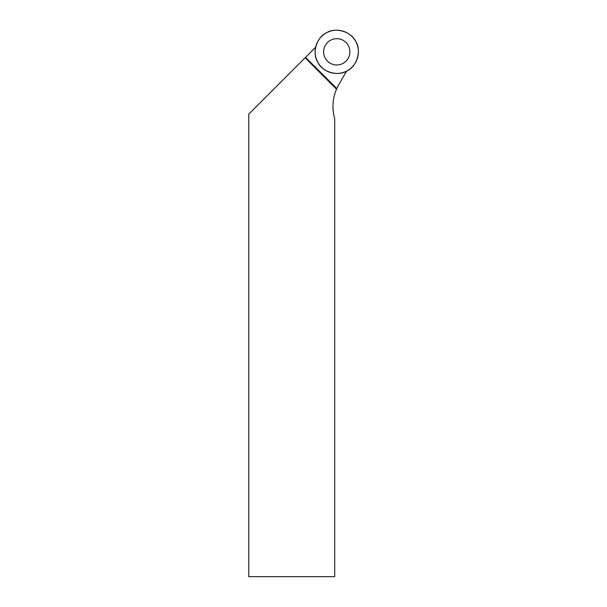 <?xml version="1.0" encoding="UTF-8"?>
<svg xmlns="http://www.w3.org/2000/svg" width="607" height="607" viewBox="0 0 607 607"><rect width="100%" height="100%" fill="white"/><g stroke="black" fill="none" stroke-linecap="round" stroke-linejoin="round"><path stroke-width="0.91" d="M355.839 41.648A21.624 21.624 0 0 1 336.05 73.447A21.624 21.624 0 0 1 318.402 40.411A21.624 21.624 0 0 1 355.839 41.648C361.726 50.624 356.848 66.717 346.954 70.905C337.97 76.801 321.877 71.914 317.689 62.028C311.793 53.044 316.679 36.951 326.574 32.763C335.557 26.867 351.65 31.754 355.839 41.648M346.058 42.543A13.142 13.142 0 0 0 327.469 42.543A13.142 13.142 0 0 0 327.469 61.125A13.142 13.142 0 0 0 346.058 61.125A13.142 13.142 0 0 0 346.058 42.543M346.627 71.08L338.888 84.479A44.114 44.114 0 0 0 336.802 88.569L336.521 89.214L305.109 57.794L315.625 47.285M336.521 89.214A44.114 44.114 0 0 0 334.707 118.767L334.707 576.65L248.756 576.65L248.756 114.154L305.109 57.794M336.802 88.569L305.571 57.339"/></g></svg>
